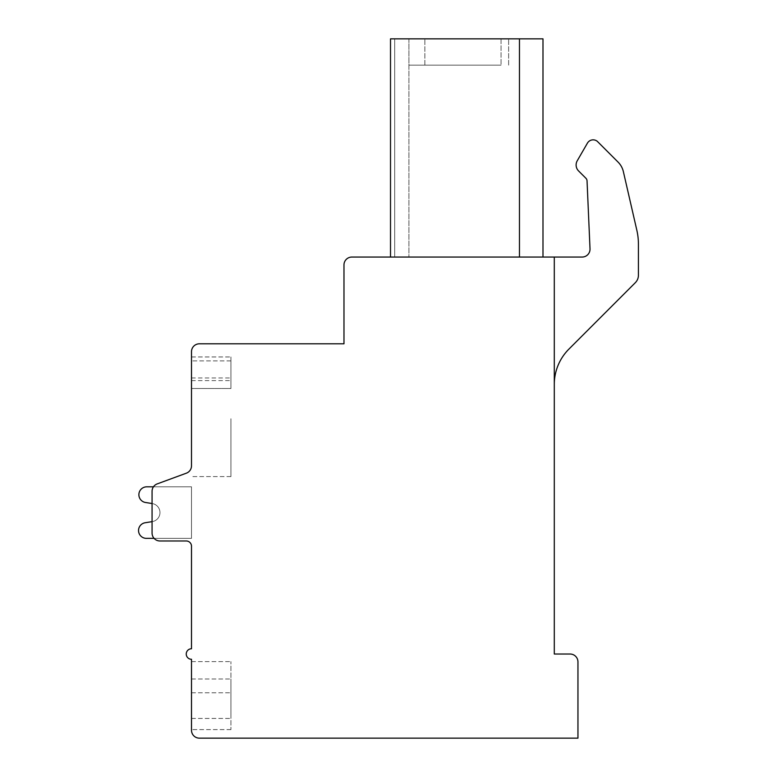 <?xml version="1.0" encoding="UTF-8"?>
<svg xmlns="http://www.w3.org/2000/svg" width="777" height="777" viewBox="0 0 777 777"><rect width="100%" height="100%" fill="white"/><g stroke="black" fill="none" stroke-linecap="round" stroke-linejoin="round"><path stroke-width="0.58" stroke-dasharray="3.88 2.91" d="M351.864 257.051A7.887 7.887 0 0 0 343.978 264.938L343.978 343.803L199.388 343.803A7.887 7.887 0 0 0 191.501 351.699L191.501 465.792A7.887 7.887 0 0 1 186.334 473.193L157.236 483.886A7.887 7.887 0 0 0 152.069 491.287L152.069 533.09A7.887 7.887 0 0 0 159.955 540.977L186.247 540.977A5.254 5.254 0 0 1 191.501 546.241L191.501 648.766A5.254 5.254 0 0 0 186.247 654.02A5.254 5.254 0 0 0 191.501 659.284L191.501 730.263A7.887 7.887 0 0 0 199.388 738.15L577.952 738.15L577.952 661.907A7.887 7.887 0 0 0 570.065 654.02L554.292 654.02L554.292 384.401A49.951 49.951 0 0 1 568.929 349.087L635.343 282.663A10.519 10.519 0 0 0 638.422 275.233L638.422 244.289A63.092 63.092 0 0 0 636.819 230.147L623.368 171.639A19.716 19.716 0 0 0 618.094 162.121L597.319 141.346A6.595 6.595 0 0 0 587.422 143.143L577.243 160.771A8.43 8.43 0 0 0 578.583 170.95L585.897 178.254A3.943 3.943 0 0 1 587.043 180.876L590.015 248.825A7.887 7.887 0 0 1 582.138 257.051L554.292 257.051L554.292 384.401A49.951 49.951 0 0 1 568.929 349.087L635.343 282.663A10.519 10.519 0 0 0 638.422 275.233L638.422 244.289A63.092 63.092 0 0 0 636.819 230.147L623.368 171.639A19.716 19.716 0 0 0 618.094 162.121L597.319 141.346A6.595 6.595 0 0 0 587.422 143.143L577.243 160.771A8.43 8.43 0 0 0 578.583 170.95L585.897 178.254A3.943 3.943 0 0 1 587.043 180.876L590.015 248.825A7.887 7.887 0 0 1 582.138 257.051L554.292 257.051L554.292 384.401L554.292 257.051L351.864 257.051M191.501 465.792A7.887 7.887 0 0 1 186.334 473.193A7.887 7.887 0 0 0 191.501 465.792A7.887 7.887 0 0 1 186.334 473.193A7.887 7.887 0 0 0 191.501 465.792A7.887 7.887 0 0 1 186.334 473.193A7.887 7.887 0 0 0 191.501 465.792A7.887 7.887 0 0 1 186.334 473.193A7.887 7.887 0 0 0 191.501 465.792A7.887 7.887 0 0 1 186.334 473.193A7.887 7.887 0 0 0 191.501 465.792A7.887 7.887 0 0 1 186.334 473.193A7.887 7.887 0 0 0 191.501 465.792A7.887 7.887 0 0 1 186.334 473.193A7.887 7.887 0 0 0 191.501 465.792A7.887 7.887 0 0 1 186.334 473.193A7.887 7.887 0 0 0 191.501 465.792A7.887 7.887 0 0 1 186.334 473.193A7.887 7.887 0 0 0 191.501 465.792A7.887 7.887 0 0 1 186.334 473.193A7.887 7.887 0 0 0 191.501 465.792A7.887 7.887 0 0 1 186.334 473.193A7.887 7.887 0 0 0 191.501 465.792A7.887 7.887 0 0 1 186.334 473.193A7.887 7.887 0 0 0 191.501 465.792A7.887 7.887 0 0 1 186.334 473.193A7.887 7.887 0 0 0 191.501 465.792A7.887 7.887 0 0 1 186.334 473.193A7.887 7.887 0 0 0 191.501 465.792A7.887 7.887 0 0 1 186.334 473.193A7.887 7.887 0 0 0 191.501 465.792A7.887 7.887 0 0 1 186.334 473.193L157.236 483.886L186.334 473.193A7.887 7.887 0 0 0 191.501 465.792L191.501 418.735M191.501 388.5L191.501 356.954L191.501 388.5L191.501 356.954L191.501 388.5L191.501 356.954L191.501 388.5L191.501 356.954L191.501 388.5L191.501 356.954L191.501 388.5L191.501 356.954L191.501 388.5L191.501 356.954L191.501 388.5L191.501 356.954L191.501 388.5L191.501 356.954L191.501 388.5L191.501 356.954L191.501 388.5L191.501 356.954L191.501 388.5L191.501 356.954L191.501 388.5L191.501 356.954L191.501 388.5L191.501 356.954L191.501 388.5L191.501 356.954L191.501 388.5L230.934 388.5L230.934 356.954L230.934 388.5L230.934 356.954L230.934 388.5L230.934 356.954L230.934 388.5L230.934 356.954L230.934 388.5L230.934 356.954L230.934 388.5L230.934 356.954L230.934 388.5L230.934 356.954L230.934 388.5L230.934 356.954L230.934 388.5L230.934 356.954L230.934 388.5L230.934 356.954L230.934 388.5L230.934 356.954L230.934 388.5L230.934 356.954L230.934 388.5L230.934 356.954L230.934 388.5L230.934 356.954L230.934 388.5L230.934 356.954L230.934 388.5L191.501 388.5M154.079 538.354L191.501 538.354L191.501 486.82L146.766 486.82A7.887 7.887 0 0 0 145.163 502.428L152.292 503.564A9.139 9.139 0 0 1 152.292 521.61L152.069 533.09A7.887 7.887 0 0 0 159.955 540.977L186.247 540.977A5.254 5.254 0 0 1 191.501 546.241A5.254 5.254 0 0 0 186.247 540.977A5.254 5.254 0 0 1 191.501 546.241A5.254 5.254 0 0 0 186.247 540.977A5.254 5.254 0 0 1 191.501 546.241A5.254 5.254 0 0 0 186.247 540.977A5.254 5.254 0 0 1 191.501 546.241A5.254 5.254 0 0 0 186.247 540.977A5.254 5.254 0 0 1 191.501 546.241A5.254 5.254 0 0 0 186.247 540.977A5.254 5.254 0 0 1 191.501 546.241A5.254 5.254 0 0 0 186.247 540.977A5.254 5.254 0 0 1 191.501 546.241A5.254 5.254 0 0 0 186.247 540.977A5.254 5.254 0 0 1 191.501 546.241A5.254 5.254 0 0 0 186.247 540.977L159.955 540.977A7.887 7.887 0 0 1 152.069 533.09A7.887 7.887 0 0 0 159.955 540.977A7.887 7.887 0 0 1 152.069 533.09A7.887 7.887 0 0 0 159.955 540.977A7.887 7.887 0 0 1 152.069 533.09A7.887 7.887 0 0 0 159.955 540.977A7.887 7.887 0 0 1 152.069 533.09A7.887 7.887 0 0 0 159.955 540.977A7.887 7.887 0 0 1 152.069 533.09A7.887 7.887 0 0 0 159.955 540.977A7.887 7.887 0 0 1 152.069 533.09A7.887 7.887 0 0 0 159.955 540.977A7.887 7.887 0 0 1 152.069 533.09A7.887 7.887 0 0 0 159.955 540.977A7.887 7.887 0 0 1 152.069 533.09A7.887 7.887 0 0 0 159.955 540.977A7.887 7.887 0 0 1 152.069 533.09A7.887 7.887 0 0 0 159.955 540.977A7.887 7.887 0 0 1 152.069 533.09A7.887 7.887 0 0 0 159.955 540.977A7.887 7.887 0 0 1 152.069 533.09A7.887 7.887 0 0 0 159.955 540.977A7.887 7.887 0 0 1 152.069 533.09A7.887 7.887 0 0 0 159.955 540.977A7.887 7.887 0 0 1 152.069 533.09A7.887 7.887 0 0 0 159.955 540.977A7.887 7.887 0 0 1 152.069 533.09A7.887 7.887 0 0 0 159.955 540.977A7.887 7.887 0 0 1 152.069 533.09A7.887 7.887 0 0 0 159.955 540.977A7.887 7.887 0 0 1 152.069 533.09L152.292 503.564A9.139 9.139 0 0 1 152.292 521.61L145.163 522.746A7.857 7.857 0 0 0 138.578 531.313A7.857 7.857 0 0 0 146.766 538.354L191.501 538.354L191.501 486.82L146.766 486.82A7.887 7.887 0 0 0 145.163 502.428L152.292 503.564A9.139 9.139 0 0 1 152.292 521.61L152.069 503.535M191.501 538.354L191.501 486.82L146.766 486.82A7.887 7.887 0 0 0 145.163 502.428L152.292 503.564A9.139 9.139 0 0 1 152.292 521.61L145.163 522.746A7.857 7.857 0 0 0 138.578 531.313A7.857 7.857 0 0 0 146.766 538.354L191.501 538.354L191.501 486.82L146.766 486.82A7.887 7.887 0 0 0 145.163 502.428L152.292 503.564A9.139 9.139 0 0 1 152.292 521.61L152.069 533.09L152.292 521.61L145.163 522.746A7.857 7.857 0 0 0 138.578 531.313A7.857 7.857 0 0 0 146.766 538.354L191.501 538.354L191.501 486.82L146.766 486.82A7.887 7.887 0 0 0 145.163 502.428L152.292 503.564A9.139 9.139 0 0 1 152.292 521.61L145.163 522.746A7.857 7.857 0 0 0 138.578 531.313A7.857 7.857 0 0 0 146.766 538.354L191.501 538.354L191.501 486.82L146.766 486.82A7.887 7.887 0 0 0 145.163 502.428L152.292 503.564A9.139 9.139 0 0 1 152.292 521.61L145.163 522.746A7.857 7.857 0 0 0 138.578 531.313A7.857 7.857 0 0 0 146.766 538.354L191.501 538.354L191.501 486.82L146.766 486.82A7.887 7.887 0 0 0 145.163 502.428L152.292 503.564A9.139 9.139 0 0 1 152.292 521.61L145.163 522.746A7.857 7.857 0 0 0 138.578 531.313A7.857 7.857 0 0 0 146.766 538.354L191.501 538.354L191.501 486.82L146.766 486.82A7.887 7.887 0 0 0 145.163 502.428L152.292 503.564A9.139 9.139 0 0 1 152.292 521.61L145.163 522.746A7.857 7.857 0 0 0 138.578 531.313A7.857 7.857 0 0 0 146.766 538.354L191.501 538.354L191.501 486.82L146.766 486.82A7.887 7.887 0 0 0 145.163 502.428L152.292 503.564A9.139 9.139 0 0 1 152.292 521.61L145.163 522.746A7.857 7.857 0 0 0 138.578 531.313A7.857 7.857 0 0 0 146.766 538.354L191.501 538.354L191.501 486.82L146.766 486.82A7.887 7.887 0 0 0 145.163 502.428L152.292 503.564A9.139 9.139 0 0 1 152.292 521.61L145.163 522.746A7.857 7.857 0 0 0 138.578 531.313A7.857 7.857 0 0 0 146.766 538.354L191.501 538.354L191.501 486.82L146.766 486.82A7.887 7.887 0 0 0 145.163 502.428L152.292 503.564A9.139 9.139 0 0 1 152.292 521.61L145.163 522.746A7.857 7.857 0 0 0 138.578 531.313A7.857 7.857 0 0 0 146.766 538.354L191.501 538.354L191.501 486.82L146.766 486.82A7.887 7.887 0 0 0 145.163 502.428L152.292 503.564A9.139 9.139 0 0 1 152.292 521.61L145.163 522.746A7.857 7.857 0 0 0 138.578 531.313A7.857 7.857 0 0 0 146.766 538.354L191.501 538.354L191.501 486.82L146.766 486.82A7.887 7.887 0 0 0 145.163 502.428L152.292 503.564A9.139 9.139 0 0 1 152.292 521.61L145.163 522.746A7.857 7.857 0 0 0 138.578 531.313A7.857 7.857 0 0 0 146.766 538.354L191.501 538.354L191.501 486.82L146.766 486.82A7.887 7.887 0 0 0 145.163 502.428L152.292 503.564A9.139 9.139 0 0 1 152.292 521.61L145.163 522.746A7.857 7.857 0 0 0 138.578 531.313A7.857 7.857 0 0 0 146.766 538.354L191.501 538.354L191.501 486.82L146.766 486.82A7.887 7.887 0 0 0 145.163 502.428L152.292 503.564A9.139 9.139 0 0 1 152.292 521.61L145.163 522.746A7.857 7.857 0 0 0 138.578 531.313A7.857 7.857 0 0 0 146.766 538.354L191.501 538.354L191.501 486.82L146.766 486.82A7.887 7.887 0 0 0 145.163 502.428L152.292 503.564A9.139 9.139 0 0 1 152.292 521.61L145.163 522.746A7.857 7.857 0 0 0 138.578 531.313A7.857 7.857 0 0 0 146.766 538.354L191.501 538.354L191.501 486.82L191.501 538.354L191.501 486.82L191.501 538.354L191.501 486.82L191.501 538.354L191.501 486.82L191.501 538.354L191.501 486.82L191.501 538.354L191.501 486.82L191.501 538.354L191.501 486.82L191.501 538.354L191.501 486.82L191.501 538.354L146.766 538.354L191.501 538.354M157.236 483.886A7.887 7.887 0 0 0 152.069 491.287A7.887 7.887 0 0 1 157.236 483.886A7.887 7.887 0 0 0 152.069 491.287A7.887 7.887 0 0 1 157.236 483.886A7.887 7.887 0 0 0 152.069 491.287A7.887 7.887 0 0 1 157.236 483.886A7.887 7.887 0 0 0 152.069 491.287A7.887 7.887 0 0 1 157.236 483.886A7.887 7.887 0 0 0 152.069 491.287A7.887 7.887 0 0 1 157.236 483.886A7.887 7.887 0 0 0 152.069 491.287A7.887 7.887 0 0 1 157.236 483.886A7.887 7.887 0 0 0 152.069 491.287A7.887 7.887 0 0 1 157.236 483.886A7.887 7.887 0 0 0 152.069 491.287A7.887 7.887 0 0 1 157.236 483.886A7.887 7.887 0 0 0 152.069 491.287A7.887 7.887 0 0 1 157.236 483.886A7.887 7.887 0 0 0 152.069 491.287A7.887 7.887 0 0 1 157.236 483.886A7.887 7.887 0 0 0 152.069 491.287A7.887 7.887 0 0 1 157.236 483.886A7.887 7.887 0 0 0 152.069 491.287A7.887 7.887 0 0 1 157.236 483.886A7.887 7.887 0 0 0 152.069 491.287A7.887 7.887 0 0 1 157.236 483.886A7.887 7.887 0 0 0 152.069 491.287A7.887 7.887 0 0 1 157.236 483.886A7.887 7.887 0 0 0 152.069 491.287A7.887 7.887 0 0 1 157.236 483.886A7.887 7.887 0 0 0 152.069 491.287A7.887 7.887 0 0 1 157.236 483.886L186.334 473.193L157.236 483.886M191.501 692.802L191.501 729.603L191.501 661.615L191.501 729.603L191.501 661.615L191.501 729.603L191.501 661.615L191.501 729.603L191.501 661.615L191.501 729.603L191.501 661.615L191.501 729.603L191.501 661.615L191.501 729.603L191.501 661.615L191.501 729.603L191.501 661.615L191.501 729.603L191.501 661.615L191.501 729.603L191.501 661.615L191.501 729.603L191.501 661.615L191.501 729.603L191.501 661.615L191.501 729.603L191.501 661.615L191.501 729.603L191.501 661.615L191.501 729.603L191.501 661.615L191.501 729.603L191.501 661.615L191.501 692.802L230.934 692.802L230.934 729.603L230.934 661.615L230.934 729.603L230.934 661.615L230.934 729.603L230.934 661.615L230.934 729.603L230.934 661.615L230.934 729.603L230.934 661.615L230.934 729.603L230.934 661.615L230.934 729.603L230.934 661.615L230.934 729.603L230.934 661.615L230.934 729.603L230.934 661.615L230.934 729.603L230.934 661.615L230.934 729.603L230.934 661.615L230.934 729.603L230.934 661.615L230.934 729.603L230.934 661.615L230.934 729.603L230.934 661.615L230.934 729.603L230.934 661.615L230.934 729.603L230.934 661.615L230.934 692.802L191.501 692.802M191.501 718.434L191.501 679.001L191.501 718.434L191.501 679.001L191.501 718.434L191.501 679.001L191.501 718.434L191.501 679.001L191.501 718.434L191.501 679.001L191.501 718.434L191.501 679.001L191.501 718.434L191.501 679.001L191.501 718.434L191.501 679.001L191.501 718.434L191.501 679.001L191.501 718.434L191.501 679.001L191.501 718.434L191.501 679.001L191.501 718.434L191.501 679.001L191.501 718.434L191.501 679.001L191.501 718.434L191.501 679.001L191.501 718.434L191.501 679.001L191.501 718.434L230.934 718.434L230.934 679.001L230.934 718.434L230.934 679.001L230.934 718.434L230.934 679.001L230.934 718.434L230.934 679.001L230.934 718.434L230.934 679.001L230.934 718.434L230.934 679.001L230.934 718.434L230.934 679.001L230.934 718.434L230.934 679.001L230.934 718.434L230.934 679.001L230.934 718.434L230.934 679.001L230.934 718.434L230.934 679.001L230.934 718.434L230.934 679.001L230.934 718.434L230.934 679.001L230.934 718.434L230.934 679.001L230.934 718.434L230.934 679.001L230.934 718.434L191.501 718.434M582.138 257.051L554.292 257.051M542.987 257.051L542.987 38.85L542.987 257.051L542.987 38.85L542.987 257.051L542.987 38.85L542.987 257.051L542.987 38.85L542.987 257.051L542.987 38.85L542.987 257.051L542.987 38.85L542.987 257.051L542.987 38.85L542.987 257.051L542.987 38.85L519.463 38.85L542.987 38.85L519.463 38.85L542.987 38.85L519.463 38.85L542.987 38.85L519.463 38.85L542.987 38.85L519.463 38.85L542.987 38.85L519.463 38.85L542.987 38.85L519.463 38.85L542.987 38.85L519.463 38.85L542.987 38.85L519.463 38.85L542.987 38.85L519.463 38.85L542.987 38.85L519.463 38.85L542.987 38.85L519.463 38.85L542.987 38.85L519.463 38.85L542.987 38.85L519.463 38.85L542.987 38.85L519.463 38.85L542.987 38.85L519.463 38.85L519.463 257.051L542.987 257.051L390.51 257.051L408.916 257.051L390.51 257.051L408.916 257.051L390.51 257.051L408.916 257.051L390.51 257.051L408.916 257.051L390.51 257.051L408.916 257.051L390.51 257.051L408.916 257.051L390.51 257.051L408.916 257.051L390.51 257.051L408.916 257.051L390.51 257.051L408.916 257.051L390.51 257.051L408.916 257.051L390.51 257.051L408.916 257.051L390.51 257.051L408.916 257.051L390.51 257.051L408.916 257.051L390.51 257.051L408.916 257.051L390.51 257.051L408.916 257.051L390.51 257.051L390.51 38.85L519.463 38.85L519.463 257.051L390.51 257.051L390.51 38.85L390.51 257.051M408.916 257.051L394.697 257.051L408.916 257.051L408.916 38.85L394.697 38.85L501.058 38.85L408.916 38.85L501.058 38.85L408.916 38.85L501.058 38.85L408.916 38.85L501.058 38.85L408.916 38.85L501.058 38.85L408.916 38.85L501.058 38.85L408.916 38.85L501.058 38.85L408.916 38.85L501.058 38.85L408.916 38.85L501.058 38.85L408.916 38.85L501.058 38.85L408.916 38.85L501.058 38.85L408.916 38.85L501.058 38.85L408.916 38.85L501.058 38.85L408.916 38.85L501.058 38.85L408.916 38.85L501.058 38.85L408.916 38.85L408.916 257.051M519.463 38.85L519.463 257.051M466.754 38.85L424.864 38.85L466.754 38.85M466.754 65.142L424.864 65.142L466.754 65.142M408.916 38.85L408.916 65.142L501.058 65.142L408.916 65.142L501.058 65.142L408.916 65.142L501.058 65.142L408.916 65.142L501.058 65.142L408.916 65.142L501.058 65.142L408.916 65.142L501.058 65.142L408.916 65.142L501.058 65.142L408.916 65.142L501.058 65.142L408.916 65.142L501.058 65.142L408.916 65.142L501.058 65.142L408.916 65.142L501.058 65.142L408.916 65.142L501.058 65.142L408.916 65.142L501.058 65.142L408.916 65.142L501.058 65.142L408.916 65.142L501.058 65.142L408.916 65.142L408.916 38.85M501.058 38.85L501.058 65.142L501.058 38.85M635.343 282.663A10.519 10.519 0 0 0 638.422 275.233M638.422 244.289A63.092 63.092 0 0 0 636.819 230.147M623.368 171.639A19.716 19.716 0 0 0 618.094 162.121L597.319 141.346A6.595 6.595 0 0 0 587.422 143.143M577.243 160.771A8.43 8.43 0 0 0 578.583 170.95L585.897 178.254A3.943 3.943 0 0 1 587.043 180.876L590.015 248.825M191.501 661.615L230.934 661.615L191.501 661.615M230.934 418.735L230.934 476.573L230.934 418.735M191.501 679.001L230.934 679.001L191.501 679.001M191.501 356.954L230.934 356.954L191.501 356.954M145.163 522.746A7.857 7.857 0 0 0 138.578 531.313A7.857 7.857 0 0 0 146.766 538.354A7.857 7.857 0 0 1 138.578 531.313A7.857 7.857 0 0 1 145.163 522.746A7.857 7.857 0 0 0 138.578 531.313A7.857 7.857 0 0 0 146.766 538.354A7.857 7.857 0 0 1 138.578 531.313A7.857 7.857 0 0 1 145.163 522.746A7.857 7.857 0 0 0 138.578 531.313A7.857 7.857 0 0 0 146.766 538.354A7.857 7.857 0 0 1 138.578 531.313A7.857 7.857 0 0 1 145.163 522.746A7.857 7.857 0 0 0 138.578 531.313A7.857 7.857 0 0 0 146.766 538.354A7.857 7.857 0 0 1 138.578 531.313A7.857 7.857 0 0 1 145.163 522.746A7.857 7.857 0 0 0 138.578 531.313A7.857 7.857 0 0 0 146.766 538.354A7.857 7.857 0 0 1 138.578 531.313A7.857 7.857 0 0 1 145.163 522.746A7.857 7.857 0 0 0 138.578 531.313A7.857 7.857 0 0 0 146.766 538.354A7.857 7.857 0 0 1 138.578 531.313A7.857 7.857 0 0 1 145.163 522.746A7.857 7.857 0 0 0 138.578 531.313A7.857 7.857 0 0 0 146.766 538.354A7.857 7.857 0 0 1 138.578 531.313A7.857 7.857 0 0 1 145.163 522.746A7.857 7.857 0 0 0 138.578 531.313A7.857 7.857 0 0 0 146.766 538.354A7.857 7.857 0 0 1 138.578 531.313A7.857 7.857 0 0 1 145.163 522.746L152.292 521.61A9.139 9.139 0 0 0 152.292 503.564A9.139 9.139 0 0 1 152.292 521.61A9.139 9.139 0 0 0 152.292 503.564A9.139 9.139 0 0 1 152.292 521.61A9.139 9.139 0 0 0 152.292 503.564A9.139 9.139 0 0 1 152.292 521.61A9.139 9.139 0 0 0 152.292 503.564A9.139 9.139 0 0 1 152.292 521.61A9.139 9.139 0 0 0 152.292 503.564A9.139 9.139 0 0 1 152.292 521.61A9.139 9.139 0 0 0 152.292 503.564A9.139 9.139 0 0 1 152.292 521.61A9.139 9.139 0 0 0 152.292 503.564A9.139 9.139 0 0 1 152.292 521.61A9.139 9.139 0 0 0 152.292 503.564L145.163 502.428A7.887 7.887 0 0 1 146.766 486.82A7.887 7.887 0 0 0 145.163 502.428A7.887 7.887 0 0 1 146.766 486.82A7.887 7.887 0 0 0 145.163 502.428A7.887 7.887 0 0 1 146.766 486.82A7.887 7.887 0 0 0 145.163 502.428A7.887 7.887 0 0 1 146.766 486.82A7.887 7.887 0 0 0 145.163 502.428A7.887 7.887 0 0 1 146.766 486.82A7.887 7.887 0 0 0 145.163 502.428A7.887 7.887 0 0 1 146.766 486.82A7.887 7.887 0 0 0 145.163 502.428A7.887 7.887 0 0 1 146.766 486.82A7.887 7.887 0 0 0 145.163 502.428A7.887 7.887 0 0 1 146.766 486.82M394.697 38.85L394.697 257.051L394.697 38.85M191.501 380.613L230.934 380.613M191.501 377.981L230.934 377.981M424.864 65.142L424.864 38.85L424.864 65.142M508.634 65.142L508.634 38.85L508.634 65.142M230.934 729.603L191.501 729.603L230.934 729.603M230.934 476.573L191.501 476.573L230.934 476.573M230.934 360.897L191.501 360.897L230.934 360.897"/><path stroke-width="1.17" d="M351.864 257.051A7.887 7.887 0 0 0 343.978 264.938L343.978 343.803L199.388 343.803A7.887 7.887 0 0 0 191.501 351.699L191.501 465.792A7.887 7.887 0 0 1 186.334 473.193L157.236 483.886A7.887 7.887 0 0 0 152.069 491.287L152.069 533.09A7.887 7.887 0 0 0 159.955 540.977L186.247 540.977A5.254 5.254 0 0 1 191.501 546.241L191.501 648.766A5.254 5.254 0 0 0 186.247 654.02A5.254 5.254 0 0 0 191.501 659.284L191.501 730.263A7.887 7.887 0 0 0 199.388 738.15L577.952 738.15L577.952 661.907A7.887 7.887 0 0 0 570.065 654.02L554.292 654.02L554.292 257.051L351.864 257.051M191.501 465.792L191.501 418.735M191.501 546.241A5.254 5.254 0 0 0 186.247 540.977A5.254 5.254 0 0 1 191.501 546.241A5.254 5.254 0 0 0 186.247 540.977A5.254 5.254 0 0 1 191.501 546.241A5.254 5.254 0 0 0 186.247 540.977A5.254 5.254 0 0 1 191.501 546.241A5.254 5.254 0 0 0 186.247 540.977A5.254 5.254 0 0 1 191.501 546.241A5.254 5.254 0 0 0 186.247 540.977A5.254 5.254 0 0 1 191.501 546.241A5.254 5.254 0 0 0 186.247 540.977A5.254 5.254 0 0 1 191.501 546.241A5.254 5.254 0 0 0 186.247 540.977A5.254 5.254 0 0 1 191.501 546.241A5.254 5.254 0 0 0 186.247 540.977A5.254 5.254 0 0 1 191.501 546.241M186.334 473.193L157.236 483.886L186.334 473.193M146.766 486.82L153.457 486.82L146.766 486.82A7.887 7.887 0 0 0 145.163 502.428L152.069 503.535L152.069 521.649L145.163 522.746A7.857 7.857 0 0 0 138.578 531.313A7.857 7.857 0 0 0 146.766 538.354L154.079 538.354M152.069 503.535L152.069 521.649L152.069 503.535L152.069 521.649L152.069 503.535L152.069 521.649L152.069 503.535L152.069 521.649L152.069 503.535L152.069 521.649L152.069 503.535L152.069 521.649L152.069 503.535L152.069 521.649L152.069 503.535L152.069 521.649L145.163 522.746M635.343 282.663L568.929 349.087A49.951 49.951 0 0 0 554.292 384.401A49.951 49.951 0 0 1 568.929 349.087L635.343 282.663A10.519 10.519 0 0 0 638.422 275.233L638.422 244.289A63.092 63.092 0 0 0 636.819 230.147L623.368 171.639A19.716 19.716 0 0 0 618.094 162.121L597.319 141.346A6.595 6.595 0 0 0 587.422 143.143L577.243 160.771A8.43 8.43 0 0 0 578.583 170.95L585.897 178.254A3.943 3.943 0 0 1 587.043 180.876L590.015 248.825A7.887 7.887 0 0 1 582.138 257.051L554.292 257.051M390.51 257.051L390.51 38.85L542.987 38.85L542.987 257.051M519.463 38.85L519.463 257.051M590.015 248.825A7.887 7.887 0 0 1 582.138 257.051M587.422 143.143L577.243 160.771M636.819 230.147L623.368 171.639M638.422 275.233L638.422 244.289"/></g></svg>
